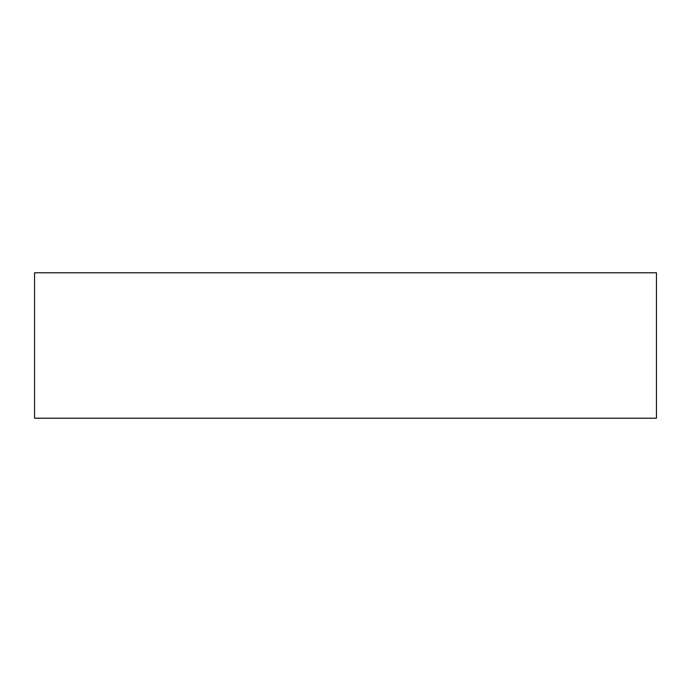 <?xml version="1.0" encoding="UTF-8"?>
<svg xmlns="http://www.w3.org/2000/svg" width="691" height="691" viewBox="0 0 691 691"><rect width="100%" height="100%" fill="white"/><g stroke="black" fill="none" stroke-linecap="round" stroke-linejoin="round"><path stroke-width="1.04" d="M656.45 272.781L34.55 272.781L34.55 418.219L656.45 418.219L656.45 272.781L656.45 418.219L34.55 418.219L34.55 272.781L656.45 272.781"/></g></svg>
